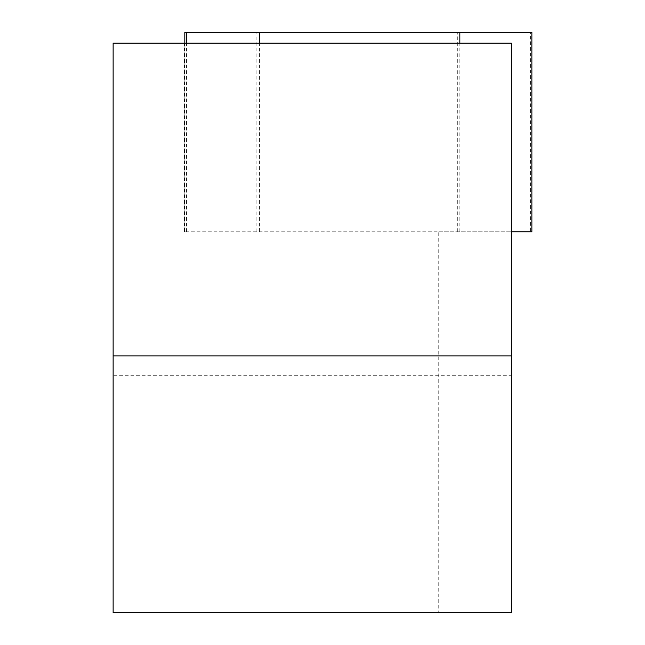 <?xml version="1.0" encoding="UTF-8"?>
<svg xmlns="http://www.w3.org/2000/svg" width="645" height="645" viewBox="0 0 645 645"><rect width="100%" height="100%" fill="white"/><g stroke="black" fill="none" stroke-linecap="round" stroke-linejoin="round"><path stroke-width="0.48" stroke-dasharray="3.23 2.42" d="M530.408 32.25L531.875 32.25L531.875 231.797L530.408 231.797L530.408 32.25L184.841 32.25M438.745 231.797L511.308 231.797L511.308 612.75L438.745 612.75L438.745 231.797L184.43 231.797L530.408 231.797M113.117 375.293L113.117 355.895L113.117 375.293L511.308 375.293L511.308 355.895L511.308 375.293M438.745 612.75L113.117 612.75L113.117 43.134L511.308 43.134L511.308 231.797M184.43 231.797L184.43 43.134M186.84 231.797L186.84 43.134M186.308 231.797L186.308 43.134M259.403 231.797L259.403 43.134M184.841 231.797L184.841 43.134L184.841 231.797M256.871 231.797L256.871 32.25M457.313 231.797L457.313 32.25M459.853 231.797L459.853 43.134"/><path stroke-width="0.97" d="M511.308 231.797L531.883 231.797L531.883 32.25L184.841 32.25L184.841 43.134L184.841 32.25M113.117 355.895L113.117 43.134L511.308 43.134L511.308 612.75L113.117 612.75L113.117 355.895L511.308 355.895M186.308 43.134L186.308 32.25M259.403 43.134L259.403 32.25M459.853 43.134L459.853 32.25"/></g></svg>
